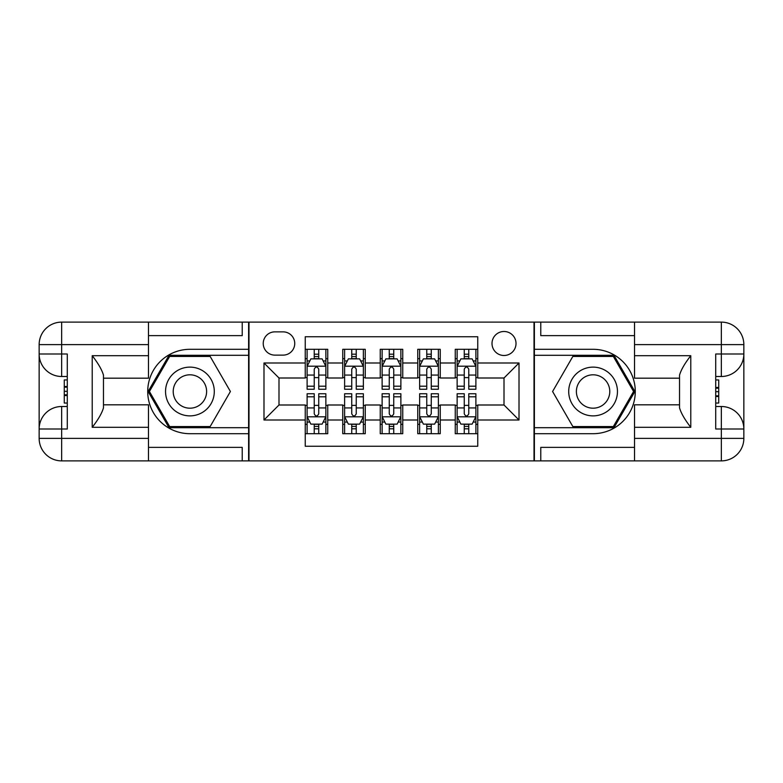 <?xml version="1.0" encoding="UTF-8"?>
<svg xmlns="http://www.w3.org/2000/svg" width="783" height="783" viewBox="0 0 783 783"><rect width="100%" height="100%" fill="white"/><g stroke="black" fill="none" stroke-linecap="round" stroke-linejoin="round"><path stroke-width="1.17" d="M504.007 331.493A11.999 11.999 0 0 0 492.008 343.492A11.999 11.999 0 0 0 504.007 355.492A11.999 11.999 0 0 0 516.017 343.492A11.999 11.999 0 0 0 504.007 331.493M148.476 447.377L242.231 447.377L242.231 460.884L634.524 460.884L634.524 438.382L721.349 438.382L721.349 429.006L715.721 429.006L715.721 353.994L721.349 353.994L721.349 344.618L634.524 344.618L634.524 355.688L690.782 355.688L690.782 427.312C684.782 419.61 681.034 413.111 679.527 407.826L679.527 375.174C681.034 369.879 684.782 363.39 690.782 355.688M477.757 349.306L455.256 349.306L455.256 362.999L440.252 362.999L440.252 378.003L455.256 378.003L455.256 362.999M440.252 362.999L440.252 349.306L417.75 349.306L417.75 362.999L402.756 362.999L402.756 378.003L417.75 378.003L417.75 362.999M402.756 362.999L402.756 349.306L380.244 349.306L380.244 362.999L365.25 362.999L365.25 378.003L380.244 378.003L380.244 362.999M365.25 362.999L365.25 349.306L342.748 349.306L342.748 378.003L327.744 378.003L327.744 349.306L305.243 349.306M305.243 433.694L327.744 433.694L327.744 404.997L342.748 404.997L342.748 433.694L365.25 433.694L365.25 404.997L380.244 404.997L380.244 420.001L365.25 420.001M380.244 420.001L380.244 433.694L402.756 433.694L402.756 404.997L417.75 404.997L417.75 420.001L402.756 420.001M417.75 420.001L417.75 433.694L440.252 433.694L440.252 404.997L455.256 404.997L455.256 420.001L440.252 420.001M274.862 355.12L283.113 355.12A11.628 11.628 0 0 0 294.741 343.492A11.628 11.628 0 0 0 283.113 331.865L274.862 331.865A11.628 11.628 0 0 0 263.235 343.492A11.628 11.628 0 0 0 274.862 355.12M634.524 335.623L540.769 335.623L540.769 322.116L534.016 322.116L534.016 460.884M534.016 322.116L148.476 322.116L148.476 344.618L61.651 344.618L61.651 353.994L67.279 353.994L67.279 429.006L61.651 429.006L61.651 438.382L148.476 438.382L148.476 427.312L92.218 427.312L92.218 355.688C98.218 363.39 101.966 369.889 103.473 375.174L103.473 407.826C101.966 413.121 98.218 419.61 92.218 427.312M248.984 460.884L248.984 322.116M477.757 362.999L477.757 336.749L305.243 336.749L305.243 378.003L278.993 378.003L278.993 404.997L305.243 404.997L305.243 446.251L477.757 446.251L477.757 404.997L504.007 404.997L504.007 378.003L477.757 378.003L477.757 362.999L519.012 362.999L519.012 420.001L477.757 420.001M305.243 420.001L263.988 420.001L263.988 362.999L305.243 362.999M455.256 420.001L455.256 433.694L477.757 433.694M305.243 358.683L307.112 358.683M314.237 358.683L318.74 358.683M325.865 358.683L327.744 358.683M305.243 377.621L307.112 377.621M314.237 377.621L318.74 377.621M325.865 377.621L327.744 377.621M305.243 405.379L307.112 405.379M314.237 405.379L318.74 405.379M325.865 405.379L327.744 405.379M305.243 424.317L307.112 424.317M314.237 424.317L318.74 424.317M325.865 424.317L327.744 424.317M342.748 377.621L344.618 377.621M351.743 377.621L356.245 377.621M363.371 377.621L365.25 377.621M342.748 358.683L344.618 358.683M351.743 358.683L356.245 358.683M363.371 358.683L365.25 358.683M342.748 405.379L344.618 405.379M351.743 405.379L356.245 405.379M363.371 405.379L365.25 405.379M342.748 424.317L344.618 424.317M351.743 424.317L356.245 424.317M363.371 424.317L365.25 424.317M380.244 405.379L382.124 405.379M389.249 405.379L393.751 405.379M400.876 405.379L402.756 405.379M380.244 424.317L382.124 424.317M389.249 424.317L393.751 424.317M400.876 424.317L402.756 424.317M380.244 358.683L382.124 358.683M389.249 358.683L393.751 358.683M400.876 358.683L402.756 358.683M380.244 377.621L382.124 377.621M389.249 377.621L393.751 377.621M400.876 377.621L402.756 377.621M417.75 405.379L419.629 405.379M426.755 405.379L431.257 405.379M438.382 405.379L440.252 405.379M417.75 424.317L419.629 424.317M426.755 424.317L431.257 424.317M438.382 424.317L440.252 424.317M417.75 358.683L419.629 358.683M426.755 358.683L431.257 358.683M438.382 358.683L440.252 358.683M417.75 377.621L419.629 377.621M426.755 377.621L431.257 377.621M438.382 377.621L440.252 377.621M455.256 405.379L457.135 405.379M464.26 405.379L468.763 405.379M475.888 405.379L477.757 405.379M455.256 424.317L457.135 424.317M464.26 424.317L468.763 424.317M475.888 424.317L477.757 424.317M455.256 358.683L457.135 358.683M464.26 358.683L468.763 358.683M475.888 358.683L477.757 358.683M455.256 377.621L457.135 377.621M464.26 377.621L468.763 377.621M475.888 377.621L477.757 377.621M278.993 378.003L263.988 362.999M278.993 404.997L263.988 420.001M519.012 362.999L504.007 378.003M519.012 420.001L504.007 404.997M318.74 354.18L314.237 354.18M325.865 386.195L318.74 386.195L318.74 389.249L325.865 389.249L325.865 366.375L322.116 358.868L310.871 358.868L307.112 366.375L307.112 389.249L314.237 389.249L314.237 386.195L307.112 386.195M307.112 366.375L307.112 349.306M325.865 366.375L325.865 349.306M314.237 358.868L314.237 349.306M318.74 349.306L318.74 358.868M318.74 386.195L318.74 369.185C317.242 366.297 315.745 366.297 314.237 369.185L314.237 386.195M314.237 428.82L318.74 428.82M307.112 396.805L314.237 396.805L314.237 393.751L307.112 393.751L307.112 416.625L310.871 424.132L322.116 424.132L325.865 416.625L325.865 393.751L318.74 393.751L318.74 396.805L325.865 396.805M325.865 416.625L325.865 433.694M307.112 416.625L307.112 433.694M318.74 424.132L318.74 433.694M314.237 433.694L314.237 424.132M314.237 396.805L314.237 413.816C315.745 416.703 317.242 416.703 318.74 413.816L318.74 396.805M202.102 370.388A24.381 24.381 0 0 0 168.805 379.315A24.381 24.381 0 0 0 177.731 412.612A24.381 24.381 0 0 0 211.028 403.685A24.381 24.381 0 0 0 202.102 370.388M198.265 377.044A16.688 16.688 0 0 0 175.461 383.151A16.688 16.688 0 0 0 181.568 405.956A16.688 16.688 0 0 0 204.373 399.849A16.688 16.688 0 0 0 198.265 377.044M210.157 426.569L169.666 426.569L149.426 391.5L169.666 356.431L210.157 356.431L230.408 391.5L210.157 426.569M605.269 370.388A24.381 24.381 0 0 0 571.972 379.315A24.381 24.381 0 0 0 580.898 412.612A24.381 24.381 0 0 0 614.195 403.685A24.381 24.381 0 0 0 605.269 370.388M601.432 377.044A16.688 16.688 0 0 0 578.627 383.151A16.688 16.688 0 0 0 584.735 405.956A16.688 16.688 0 0 0 607.539 399.849A16.688 16.688 0 0 0 601.432 377.044M613.334 426.569L572.843 426.569L552.592 391.5L572.843 356.431L613.334 356.431L633.574 391.5L613.334 426.569M248.612 322.116L248.612 349.306L189.917 349.306A42.194 42.194 0 0 0 147.723 391.5A42.194 42.194 0 0 0 189.917 433.694L248.612 433.694L248.612 460.884M92.218 355.688L148.476 355.688L148.476 344.618M148.476 355.688L148.476 378.189L103.473 378.189M148.476 438.382L148.476 460.884L61.651 460.884A22.501 22.501 0 0 1 39.15 438.382L39.15 344.618A22.501 22.501 0 0 1 61.651 322.116L148.476 322.116M248.612 349.306L248.612 355.306L169.02 355.306L148.124 391.5L169.02 427.694L248.612 427.694L248.612 355.306M248.612 427.694L248.612 433.694M103.473 404.811L148.476 404.811L148.476 427.312M242.231 460.884L148.476 460.884M39.15 429.006A22.501 22.501 0 0 1 61.651 406.504A22.501 22.501 0 0 0 39.15 429.006L61.651 429.006L61.651 406.504L67.279 406.504M67.279 376.496L61.651 376.496L61.651 353.994L39.15 353.994A22.501 22.501 0 0 0 61.651 376.496A22.501 22.501 0 0 1 39.15 353.994M242.231 322.116L242.231 335.623L148.476 335.623M67.279 379.961L64.275 379.961L64.275 394.808L67.279 394.808M64.275 391.324L67.279 391.324M64.275 387.184L67.279 387.184M64.275 386.499L67.279 386.499M64.275 394.808L64.275 403.039L67.279 403.039M64.275 395.552L67.279 395.552M534.388 460.884L534.388 433.694L593.083 433.694A42.194 42.194 0 0 0 635.277 391.5A42.194 42.194 0 0 0 593.083 349.306L534.388 349.306L534.388 322.116M690.782 427.312L634.524 427.312L634.524 438.382M634.524 427.312L634.524 404.811L679.527 404.811M634.524 344.618L634.524 322.116L721.349 322.116A22.501 22.501 0 0 1 743.85 344.618L743.85 438.382A22.501 22.501 0 0 1 721.349 460.884L634.524 460.884M534.388 433.694L534.388 427.694L613.98 427.694L634.876 391.5L613.98 355.306L534.388 355.306L534.388 427.694M534.388 355.306L534.388 349.306M679.527 378.189L634.524 378.189L634.524 355.688M540.769 322.116L634.524 322.116M743.85 353.994A22.501 22.501 0 0 1 721.349 376.496A22.501 22.501 0 0 0 743.85 353.994L721.349 353.994L721.349 376.496L715.721 376.496M715.721 406.504L721.349 406.504L721.349 429.006L743.85 429.006A22.501 22.501 0 0 0 721.349 406.504A22.501 22.501 0 0 1 743.85 429.006M540.769 460.884L540.769 447.377L634.524 447.377M715.721 403.039L718.725 403.039L718.725 388.192L715.721 388.192M718.725 391.676L715.721 391.676M718.725 395.816L715.721 395.816M718.725 396.501L715.721 396.501M718.725 388.192L718.725 379.961L715.721 379.961M718.725 387.448L715.721 387.448M356.245 354.18L351.743 354.18M363.371 386.195L356.245 386.195L356.245 389.249L363.371 389.249L363.371 366.375L359.622 358.868L348.366 358.868L344.618 366.375L344.618 389.249L351.743 389.249L351.743 386.195L344.618 386.195M344.618 366.375L344.618 349.306M363.371 366.375L363.371 349.306M351.743 358.868L351.743 349.306M356.245 349.306L356.245 358.868M356.245 386.195L356.245 369.185C354.748 366.297 353.25 366.297 351.743 369.185L351.743 386.195M393.751 354.18L389.249 354.18M400.876 386.195L393.751 386.195L393.751 389.249L400.876 389.249L400.876 366.375L397.128 358.868L385.872 358.868L382.124 366.375L382.124 389.249L389.249 389.249L389.249 386.195L382.124 386.195M382.124 366.375L382.124 349.306M400.876 366.375L400.876 349.306M389.249 358.868L389.249 349.306M393.751 349.306L393.751 358.868M393.751 386.195L393.751 369.185C392.254 366.297 390.756 366.297 389.249 369.185L389.249 386.195M431.257 354.18L426.755 354.18M438.382 386.195L431.257 386.195L431.257 389.249L438.382 389.249L438.382 366.375L434.634 358.868L423.378 358.868L419.629 366.375L419.629 389.249L426.755 389.249L426.755 386.195L419.629 386.195M419.629 366.375L419.629 349.306M438.382 366.375L438.382 349.306M426.755 358.868L426.755 349.306M431.257 349.306L431.257 358.868M431.257 386.195L431.257 369.185C429.759 366.297 428.252 366.297 426.755 369.185L426.755 386.195M468.763 354.18L464.26 354.18M475.888 386.195L468.763 386.195L468.763 389.249L475.888 389.249L475.888 366.375L472.129 358.868L460.884 358.868L457.135 366.375L457.135 389.249L464.26 389.249L464.26 386.195L457.135 386.195M457.135 366.375L457.135 349.306M475.888 366.375L475.888 349.306M464.26 358.868L464.26 349.306M468.763 349.306L468.763 358.868M468.763 386.195L468.763 369.185C467.255 366.297 465.758 366.297 464.26 369.185L464.26 386.195M351.743 428.82L356.245 428.82M344.618 396.805L351.743 396.805L351.743 393.751L344.618 393.751L344.618 416.625L348.366 424.132L359.622 424.132L363.371 416.625L363.371 393.751L356.245 393.751L356.245 396.805L363.371 396.805M363.371 416.625L363.371 433.694M344.618 416.625L344.618 433.694M356.245 424.132L356.245 433.694M351.743 433.694L351.743 424.132M351.743 396.805L351.743 413.816C353.241 416.703 354.748 416.703 356.245 413.816L356.245 396.805M389.249 428.82L393.751 428.82M382.124 396.805L389.249 396.805L389.249 393.751L382.124 393.751L382.124 416.625L385.872 424.132L397.128 424.132L400.876 416.625L400.876 393.751L393.751 393.751L393.751 396.805L400.876 396.805M400.876 416.625L400.876 433.694M382.124 416.625L382.124 433.694M393.751 424.132L393.751 433.694M389.249 433.694L389.249 424.132M389.249 396.805L389.249 413.816C390.746 416.703 392.244 416.703 393.751 413.816L393.751 396.805M426.755 428.82L431.257 428.82M419.629 396.805L426.755 396.805L426.755 393.751L419.629 393.751L419.629 416.625L423.378 424.132L434.634 424.132L438.382 416.625L438.382 393.751L431.257 393.751L431.257 396.805L438.382 396.805M438.382 416.625L438.382 433.694M419.629 416.625L419.629 433.694M431.257 424.132L431.257 433.694M426.755 433.694L426.755 424.132M426.755 396.805L426.755 413.816C428.252 416.703 429.75 416.703 431.257 413.816L431.257 396.805M464.26 428.82L468.763 428.82M457.135 396.805L464.26 396.805L464.26 393.751L457.135 393.751L457.135 416.625L460.884 424.132L472.129 424.132L475.888 416.625L475.888 393.751L468.763 393.751L468.763 396.805L475.888 396.805M475.888 416.625L475.888 433.694M457.135 416.625L457.135 433.694M468.763 424.132L468.763 433.694M464.26 433.694L464.26 424.132M464.26 396.805L464.26 413.816C465.758 416.703 467.255 416.703 468.763 413.816L468.763 396.805M342.748 420.001L327.744 420.001M342.748 362.999L327.744 362.999M325.777 366.19L307.21 366.19M307.112 360.934L309.833 360.934M323.154 360.934L325.865 360.934M314.237 375.067L307.112 375.067M325.865 375.067L318.74 375.067M318.74 356.568L314.237 356.568M307.21 416.81L325.777 416.81M325.865 422.066L323.154 422.066M309.833 422.066L307.112 422.066M318.74 407.933L325.865 407.933M307.112 407.933L314.237 407.933M314.237 426.432L318.74 426.432M61.651 322.116A22.501 22.501 0 0 0 39.15 344.618L61.651 344.618L61.651 322.116M61.651 460.884L61.651 438.382L39.15 438.382A22.501 22.501 0 0 0 61.651 460.884M721.349 460.884A22.501 22.501 0 0 0 743.85 438.382L721.349 438.382L721.349 460.884M721.349 322.116L721.349 344.618L743.85 344.618A22.501 22.501 0 0 0 721.349 322.116M363.283 366.19L344.716 366.19M344.618 360.934L347.339 360.934M360.65 360.934L363.371 360.934M351.743 375.067L344.618 375.067M363.371 375.067L356.245 375.067M356.245 356.568L351.743 356.568M400.779 366.19L382.221 366.19M382.124 360.934L384.844 360.934M398.156 360.934L400.876 360.934M389.249 375.067L382.124 375.067M400.876 375.067L393.751 375.067M393.751 356.568L389.249 356.568M438.284 366.19L419.717 366.19M419.629 360.934L422.35 360.934M435.661 360.934L438.382 360.934M426.755 375.067L419.629 375.067M438.382 375.067L431.257 375.067M431.257 356.568L426.755 356.568M475.79 366.19L457.223 366.19M457.135 360.934L459.846 360.934M473.167 360.934L475.888 360.934M464.26 375.067L457.135 375.067M475.888 375.067L468.763 375.067M468.763 356.568L464.26 356.568M344.716 416.81L363.283 416.81M363.371 422.066L360.65 422.066M347.339 422.066L344.618 422.066M356.245 407.933L363.371 407.933M344.618 407.933L351.743 407.933M351.743 426.432L356.245 426.432M382.221 416.81L400.779 416.81M400.876 422.066L398.156 422.066M384.844 422.066L382.124 422.066M393.751 407.933L400.876 407.933M382.124 407.933L389.249 407.933M389.249 426.432L393.751 426.432M419.717 416.81L438.284 416.81M438.382 422.066L435.661 422.066M422.35 422.066L419.629 422.066M431.257 407.933L438.382 407.933M419.629 407.933L426.755 407.933M426.755 426.432L431.257 426.432M457.223 416.81L475.79 416.81M475.888 422.066L473.167 422.066M459.846 422.066L457.135 422.066M468.763 407.933L475.888 407.933M457.135 407.933L464.26 407.933M464.26 426.432L468.763 426.432"/></g></svg>
